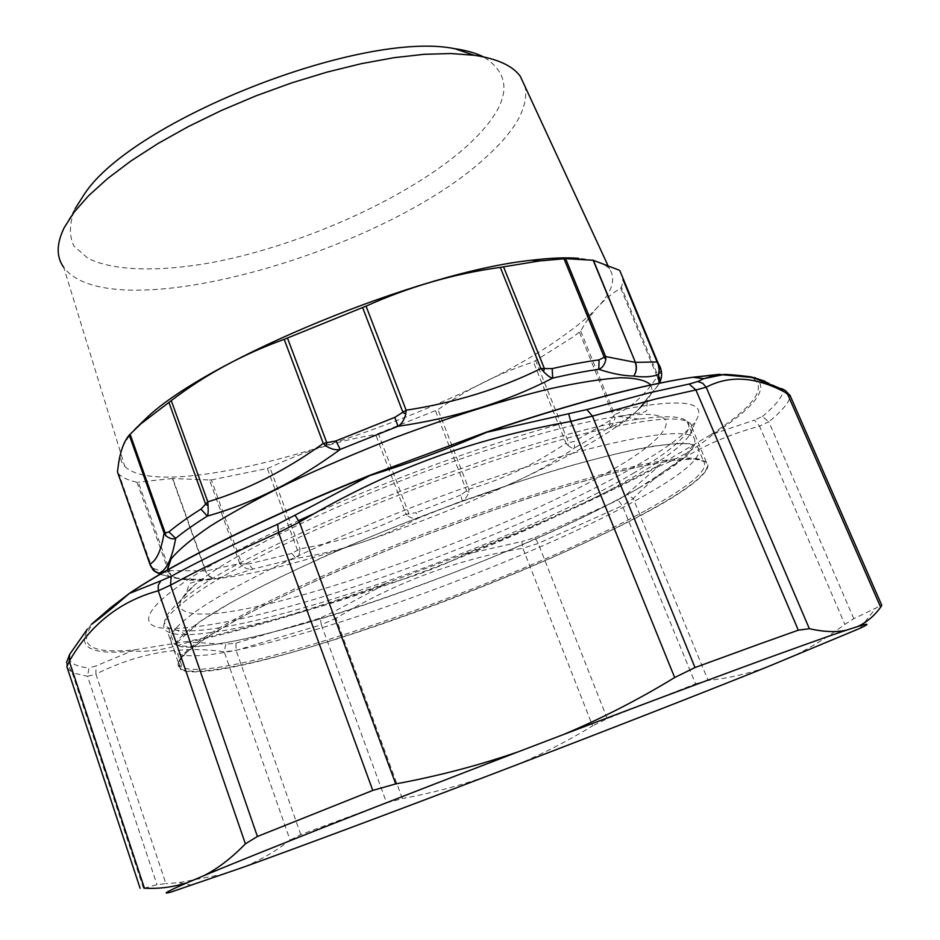 <?xml version="1.0" encoding="UTF-8"?>
<svg xmlns="http://www.w3.org/2000/svg" width="940" height="940" viewBox="0 0 940 940"><rect width="100%" height="100%" fill="white"/><g stroke="black" fill="none" stroke-linecap="round" stroke-linejoin="round"><path stroke-width="0.7" stroke-dasharray="4.7 3.53" d="M144.114 888.194L156.992 884.705L165.898 883.588L95.904 674.133L87.526 676.307L89.041 667.905L96.009 665.931L95.904 674.133C138.532 652.818 181.291 645.38 224.202 651.82L225.776 644.159L188.435 642.173C214.59 636.639 243.225 629.354 274.351 620.306C309.66 610.025 346.296 598.169 384.284 584.727L332.537 612.386L320.235 618.027L321.327 624.759L335.991 618.285L332.537 612.386M224.46 874L178.929 882.672L165.898 883.588M244.412 866.845C260.921 859.818 276.149 850.911 290.096 840.137L224.202 651.82L236.14 650.386L321.327 624.759L386.622 802.866L300.776 834.626L290.096 840.137M386.622 802.866L402.332 798.553L335.991 618.285C394.166 582.929 456.452 559.582 522.828 548.243L521.865 541.475L465.112 554.482C537.739 525.789 602.105 496.508 658.235 466.604L627.156 493.923L618.085 500.103L622.339 505.697L633.207 498.635L627.156 493.923M485.721 776.663C458.967 785.922 431.178 793.219 402.332 798.553M300.776 834.626L236.14 650.386L235.917 643.183L225.776 644.159M693.015 377.316C675.366 379.819 654.534 383.931 630.505 389.654C588.428 399.712 540.277 413.929 486.051 432.306L370.149 475.217C268.123 515.942 178.365 560.581 131.107 592.4C115.185 603.95 102.519 614.29 93.107 623.408C76.822 645.334 90.628 654.146 134.549 649.846L96.009 665.931M91.098 624.665C74.812 646.673 88.783 655.486 133.045 651.103C149.413 652.172 167.884 649.199 188.435 642.173L189.575 641.021C215.554 635.534 244.024 628.308 274.985 619.319C310.094 609.108 346.543 597.323 384.331 583.952L384.284 584.727C412.096 577.43 439.027 567.349 465.112 554.482L464.736 553.86C536.987 525.319 601.001 496.179 656.778 466.428L658.235 466.604C680.067 457.792 698.115 447.205 712.379 434.832C755.502 406.867 769.778 387.844 755.173 377.727M69.654 654.357L87.467 628.977M67.269 667.882L72.192 672.758L66.576 662.336L70.688 652.995M790.434 396.292L881.744 605.219M788.284 658.482C807.166 649.846 826.037 638.471 844.86 624.336L853.802 618.696L881.509 605.337M853.802 618.696L768.803 421.778L759.532 426.173L754.526 420.074L710.558 434.832C753.363 407.032 767.451 388.126 752.823 378.103L754.232 377.727M766.194 667.377C747.112 673.968 727.76 678.327 708.125 680.454L633.207 498.635C666.131 464.172 708.231 440.014 759.532 426.173L844.86 624.336M516.424 764.925C542.462 753.986 567.854 740.967 592.588 725.88L522.828 548.243L538.221 543.461L622.339 505.697L695.553 683.85L607.24 718.607L592.588 725.88M695.553 683.85L708.125 680.454M607.24 718.607L538.221 543.461L534.919 537.61L521.865 541.475M781.833 388.69L780.576 388.514L783.279 391.557L790.387 396.809C788.202 403.601 781.011 411.92 768.803 421.778L762.364 416.538L754.526 420.074M765.113 381.288L780.576 388.514M93.107 623.408L91.309 624.454M717.102 374.731L718.383 374.379M131.107 592.4L130.401 592.647M313.819 513.734C402.814 473.737 513.639 434.774 588.887 416.538C673.581 397.291 709.336 398.537 696.164 420.274C667.212 464.607 452.175 560.546 299.002 603.809C243.977 619.625 202.03 627.826 173.148 628.437C116.666 630.399 157.591 585.291 298.532 520.666M306.969 610.459C253.988 625.852 213.815 633.948 186.461 634.735C177.625 634.806 171.28 633.76 167.438 631.598L167.132 631.41C151.281 622.245 191.349 589.368 281.882 545.623C372.087 501.972 501.149 454.431 586.419 433.129C647.002 418.406 681.629 415.198 690.312 423.517C692.98 426.161 692.921 429.768 690.113 434.327L689.913 434.656C662.982 475.722 454.643 568.289 306.969 610.459M705.47 471.422C664.486 527.845 231.992 691.981 180.903 669.844L177.836 663.076L187.001 651.808L208.727 636.063L242.884 616.323C271.484 601.436 304.889 585.549 343.088 568.665L403.941 543.449C446.394 526.917 488.001 511.783 528.75 498.047C567.784 485.545 602.352 475.57 632.444 468.12L669.174 460.859L693.861 458.908L706.245 461.928C708.725 464.125 708.466 467.286 705.47 471.422M64.273 227.562L75.235 208.48C69.313 222.992 68.855 235.482 73.861 245.939L87.96 258.336C113.928 271.19 159.342 272.001 211.911 262.554C304.877 244.905 413.788 195.403 469.812 143.456C510.103 105.35 514.697 76.492 483.606 56.905M202.852 640.058C189.457 649.152 181.455 656.296 178.87 661.513C169.329 683.157 252.907 666.683 355.12 633.09C457.933 599.297 576.878 550.159 649.164 510.679C703.238 481.104 725.95 458.497 689.819 459.061C655.603 459.284 561.356 484.511 453.809 524.379C346.296 564.212 244.271 611.87 202.852 640.058M134.585 429.627C120.12 446.089 116.877 458.356 124.82 466.452L63.72 267.324C111.026 330.762 386.363 252.026 487.59 155.688C516.013 129.802 528.538 106.855 525.19 86.856M647.378 509.527C690.794 485.663 709.5 469.542 703.496 461.176C701.005 459.026 695.67 458.003 687.493 458.097C653.382 458.262 559.758 483.266 453.021 522.828C346.32 562.355 245.046 609.719 203.851 637.814C190.538 646.873 182.583 654.005 179.987 659.222C178.118 663.041 178.929 665.79 182.419 667.447C223.062 684.825 518.88 581.555 647.378 509.527M124.82 466.452C167.767 508.552 452.587 418.159 566.374 333.653C605.125 305.77 619.542 284.256 609.625 269.099C604.62 263.317 594.397 259.734 578.934 258.359M642.243 496.872C685.436 472.632 703.919 456.053 697.68 447.111C686.858 435.761 601.529 452.528 483.841 493.512C366.271 534.378 243.859 590.567 198.469 622.668C175.792 638.824 168.789 649.093 177.484 653.453C218.703 672.652 514.403 570.051 642.243 496.872M117.947 473.243L118.992 474.301C122.975 477.92 128.968 480.563 136.982 482.22L138.309 482.161L169.682 570.651L165.981 572.554L168.977 576.514L172.114 577.771C187.483 579.886 201.407 580.144 213.874 578.523L213.827 578.511C200.925 579.898 186.884 579.498 171.691 577.324L160 574.269M136.982 482.22L168.601 571.438L170.152 573.106L169.682 570.651L205.883 570.933L209.068 575.985L213.874 578.523C209.972 577.677 207.2 575.163 205.519 570.98L172.408 478.507L209.514 479.988L239.759 563.518L205.883 570.933L172.772 478.507M209.514 479.988L211.359 479.952L241.792 563.953L239.759 563.518L241.498 565.716L241.792 563.953L248.313 564.071L252.919 569.076C249.629 569.863 245.834 568.747 241.498 565.716M211.359 479.952L267.348 468.437L297.569 550.441L299.766 551.721C298.99 555.693 297.675 557.949 295.818 558.466L291.882 553.413L299.919 548.866C337.918 542.368 373.274 530.795 406.01 514.145L375.671 434.55L437.993 409.605C467.027 389.219 498.835 373.333 533.438 361.947L573.823 336.461L580.673 331.033C591.037 312.362 604.373 298.086 620.682 288.204L621.892 286.089L622.926 279.462M267.348 468.437L269.909 467.509C303.961 451.388 339.211 440.402 375.671 434.55M650.786 384.965L651.961 389.348L650.609 394.612C648.436 399.241 644.053 404.541 637.449 410.486C573.036 469.224 327.132 566.738 216.412 578.746L214.696 578.441L234.26 575.045L252.919 569.076L295.818 558.466C339.963 551.51 380.794 538.091 418.312 518.198L416.115 512.723L406.01 514.145L408.172 516.201L408.982 513.969L378.409 433.822M435.572 410.945L466.698 491.091L468.719 492.207C467.262 496.708 465.112 499.575 462.292 500.785L460.694 495.051L468.931 489.2C502.524 479.6 534.884 464.301 566.033 443.292L533.438 361.947M408.172 516.201C412.166 518.539 415.539 519.209 418.312 518.198L462.292 500.785C501.302 490.41 538.702 472.82 574.493 448.004L574.422 441.353L566.033 443.292L567.983 445.349L568.688 442.893L535.812 360.901M172.408 478.507L138.309 482.161M580.673 331.033L614.678 414.599L610.06 420.392L609.637 427.477L574.493 448.004C573.106 448.768 570.933 447.887 567.983 445.349M659.187 383.473L659.786 376.212L659.998 381.887L657.601 386.023L659.222 383.285L657.225 376.681L658.352 376.635L621.469 287.37M659.386 376.811L658.352 376.635L658.505 379.161M151.563 567.619L153.761 570.745M151.458 567.325L117.723 472.996M638.683 488.119C681.723 463.632 700.053 446.735 693.65 437.406C682.616 425.514 597.159 441.694 479.541 482.49C362.053 523.169 239.9 579.616 194.756 612.21C172.184 628.625 165.299 639.141 174.076 643.783C215.683 664.227 511.313 562.096 638.683 488.119M659.058 383.226L658.576 384.495L659.469 383.144M170.152 573.106L171.691 577.324L168.977 576.514C161.715 574.998 156.111 572.19 152.162 568.066L118.992 474.301M299.766 551.721L299.919 548.866L269.909 467.509M468.719 492.207L468.931 489.2L437.993 409.605M579.475 332.337L613.667 416.397L614.983 417.724C614.055 422.659 612.281 425.914 609.637 427.477C619.836 423.776 629.166 418.03 637.625 410.263L657.601 386.023M620.682 288.204L657.225 376.681C644.488 395.752 630.305 408.395 614.678 414.599L614.983 417.724M632.784 473.607C661.795 456.723 679.82 442.881 686.87 432.083C689.596 427.547 689.631 423.952 686.976 421.296C681.759 416.103 665.755 415.386 638.989 419.146C537.433 430.614 255.139 541.052 188.588 594.879L178.259 603.045C164.629 615.136 161.233 623.302 168.096 627.544L168.425 627.744C210.689 650.257 506.178 548.889 632.784 473.607M143.479 888.171L72.192 672.758L87.526 676.307L156.992 884.705M235.917 643.183L320.235 618.027M66.576 662.336L66.869 666.683M68.749 657.883C70.277 663.523 77.045 666.871 89.041 667.905M534.919 537.61L618.085 500.103M762.364 416.538C774.302 406.691 781.281 398.372 783.279 391.557M134.549 649.846L189.575 641.021M384.331 583.952L464.736 553.86M656.778 466.428L710.558 434.832M752.823 378.103C744.868 376.118 734.587 374.954 721.979 374.613M638.989 419.146L618.273 416.361C567.525 423.447 474.124 451.353 384.272 487.378C294.385 523.415 219.937 562.672 193.123 586.29C180.21 597.805 176.767 605.712 182.795 610.036C227.045 640.962 633.818 487.19 664.615 428.628C671.654 415.621 656.202 411.52 618.273 416.361C645.733 412.084 646.814 412.237 646.755 409.346L647.178 400.722L637.449 410.486L658.752 384.331L659.34 376.858M660.891 369.021L659.786 376.212M165.981 572.554L152.139 567.995M291.882 553.413L248.313 564.071M460.694 495.051L416.115 512.723M610.06 420.392L574.422 441.353M152.633 569.534L151.528 567.419M178.259 603.045L193.123 586.29C179.693 598.275 185.356 596.477 186.085 593.387L188.811 585.303C189.445 582.224 193.194 581.872 216.412 578.746C192.806 581.496 177.46 580.25 170.375 574.998L167.379 570.016M192.171 885.292L184.722 883.812M184.005 883.67L178.929 882.672M859.936 628.343L875.305 608.721M186.461 634.735L173.148 628.437M689.913 434.656L696.164 420.274M180.903 669.844L167.438 631.598M706.245 461.928L690.312 423.517M687.493 458.097L689.819 459.061M179.987 659.222L178.87 661.513M607.663 264.868L609.625 269.099M697.68 447.111L703.496 461.176M177.484 653.453L182.419 667.447M638.236 488.424L681.582 459.848L692.933 445.349L690.63 443.798L676.718 443.363L650.269 446.547C626.393 451.047 597.1 458.215 562.414 468.061C489.529 489.822 399.347 523.286 323.619 556.821C287.323 573.4 256.103 588.851 229.936 603.175L199.586 621.892L177.12 642.478C176.755 646.391 181.679 647.895 191.889 646.979C205.578 646.05 223.849 643.254 246.715 638.577C271.472 632.796 298.72 625.441 328.46 616.511C434.351 583.811 562.895 531.018 638.236 488.424M686.976 421.296L693.65 437.406M168.425 627.744L174.076 643.783"/><path stroke-width="1.41" d="M187.824 882.472L204.156 875.551C257.442 853.191 383.179 803.524 518.257 751.8L563.295 734.598C697.175 683.603 807.73 642.995 846.247 630.235L857.621 626.557C869.253 623.02 870.017 623.62 859.936 628.343L766.194 667.377C694.025 696.258 610.777 728.77 516.424 764.925L485.721 776.663C391.428 812.642 310.999 842.698 244.412 866.845L170.798 892.13C161.093 894.821 166.78 891.602 187.824 882.472C173.665 887.102 159.201 889.005 144.419 888.206L144.114 888.194M140.119 888.288L66.869 666.683L69.29 661.22L69.654 654.357L87.467 628.977M846.247 630.235C835.836 632.432 823.546 631.915 809.352 628.695L706.175 387.233L702.685 383.226L697.727 381.522L703.895 378.656L719.723 374.285L692.651 377.269C675.437 379.819 655.298 383.837 632.244 389.325C589.874 399.453 541.381 413.776 486.755 432.282L586.889 409.57L592.435 416.115L570.803 421.437L568.606 413.753M563.295 734.598C601.471 718.571 638.589 699.548 674.661 677.529L695.001 667.541L758.944 644.217L798.307 630.176L809.352 628.695M798.307 630.176L695.917 389.959L706.175 387.233C730.016 374.649 757.064 376.74 787.32 393.507L790.434 396.292M857.621 626.557C866.704 622.315 874.388 615.865 880.651 607.193L787.32 393.507L785.241 390.453L781.833 388.69M881.744 605.219L880.651 607.193M144.419 888.206L69.29 661.22C90.263 624.677 119.921 601.201 158.272 590.802L170.551 585.138L257.407 836.482L245.399 843.838L158.272 590.802L158.237 585.409L160.752 580.873L171.197 576.29L170.551 585.138C201.36 568.571 237.374 551.052 278.569 532.581L299.413 522.123L295.031 515.167L369.984 475.522C267.171 516.553 176.779 561.509 129.262 593.504L160.752 580.873M518.257 751.8C478.989 765.36 438.146 776.064 395.716 783.925L372.781 790.411L257.407 836.482M204.156 875.551C218.068 868.407 231.816 857.832 245.399 843.838M695.001 667.541L592.435 416.115L656.12 398.865L695.917 389.959L689.126 384.037L697.727 381.522M372.781 790.411L278.569 532.581L277.629 524.238L295.031 515.167M754.232 377.727L765.113 381.288M755.173 377.727L718.383 374.379M486.109 432.236L486.755 432.282C449.297 448.486 410.369 462.903 369.984 475.522L369.984 475.217C267.454 516.154 177.308 560.992 129.567 593.211L129.262 593.504C112.095 608.403 99.475 618.684 91.415 624.348L110.638 607.698L130.401 592.647M370.102 475.182L486.415 432.13C572.824 403.072 641.573 384.789 692.651 377.269L703.895 378.656L724.352 374.414M298.532 520.666L313.819 513.734M483.606 56.905C475.993 53.11 466.369 50.372 454.737 48.692C362.382 29.763 132.74 120.132 84.494 193.969L75.235 208.48M525.19 86.856L520.302 76.316C512.629 65.73 497.26 58.703 474.195 55.272L451.036 53.533L424.163 54.309L394.072 57.681L361.406 63.65L326.932 72.133L291.494 82.943L255.986 95.845L221.335 110.497L188.411 126.524L158.037 143.503L130.918 160.987L107.63 178.53L88.607 195.72L74.096 212.182L64.273 227.562C56.341 243.742 56.165 256.996 63.72 267.324M578.934 258.359C566.338 257.301 550.57 257.924 531.652 260.239C420.991 271.401 207.822 359.291 146.863 417.642L134.585 429.627M622.926 279.462L657.06 361.982L659.739 365.954L658.505 374.637C651.232 376.999 642.995 377.469 633.807 376.035C623.796 375.918 612.116 373.685 598.78 369.314L599.097 359.867L605.607 356.565L635.135 362.323C636.956 367.129 636.509 371.7 633.807 376.035C636.627 371.711 637.155 367.14 635.405 362.346L593.152 260.251L565.61 258.653L605.607 356.565L605.889 359.48L604.338 357.494L564.024 258.759L565.61 258.653M619.049 270.097L593.152 260.251M605.889 359.48C604.62 364.802 602.246 368.081 598.78 369.314C585.303 371.206 569.934 374.144 552.673 378.127L552.191 368.609L540.888 368.562C499.716 388.878 454.796 402.755 406.139 410.204L366.048 306.135L284.197 339.34C242.978 354.18 205.331 374.613 171.268 400.616L140.777 423.94L129.262 435.067C123.034 442.411 119.121 454.737 117.523 472.045L117.947 473.243M564.024 258.759L539.384 260.968L500.303 267.371C454.138 273.716 409.394 286.641 366.048 306.135M503.535 266.831L544.424 368.668L543.449 371.464C547.503 375.683 550.57 377.904 552.673 378.127C505.978 402.109 454.431 418.159 398.031 426.278L394.765 417.36L406.139 410.204L405.81 414.094L402.966 412.413L362.605 307.533M405.81 414.094C404.036 420.251 401.439 424.316 398.031 426.278L340.221 449.414L335.933 440.919L323.254 443.41C285.948 470.329 247.455 489.799 207.811 501.854L171.268 400.616M287.464 338.012L326.862 442.905L326.027 446.054C331.491 449.285 336.214 450.413 340.221 449.414C297.111 481.022 252.813 503.253 207.341 516.107L200.937 509.104L207.811 501.854L208.022 505.638L205.637 504.216L168.895 402.344M130.084 434.186L165.217 533.039L168.906 531.899L175.674 538.35C172.091 558.501 166.58 570.11 159.177 573.188L155.629 571.943L150.353 565.504L117.523 472.045M208.022 505.638C208.363 511.254 208.128 514.744 207.341 516.107C194.463 524.179 183.899 531.594 175.674 538.35C172.854 539.537 169.553 538.644 165.769 535.671L165.217 533.039L164.077 533.062C161.269 550.335 156.569 560.651 149.965 564.024L151.246 567.102M659.469 383.144L659.998 381.899C662.159 376.787 662.183 371.817 660.08 366.976L658.106 363.087L658.27 364.814C659.41 370.019 659.492 373.298 658.505 374.637L659.058 383.226M593.422 260.31L635.405 362.346L657.06 361.982L658.27 364.814M543.449 371.464L540.888 368.562L500.303 267.371M326.027 446.054L323.254 443.41L284.197 339.34M165.769 535.671L164.077 533.062L129.262 435.067M151.563 567.619L155.629 571.943L158.66 573.423L153.761 570.745M160 574.269L159.177 573.188M66.869 666.683L67.269 667.882M674.661 677.529L570.803 421.437C469.718 439.626 389.101 469.354 299.413 522.123L395.716 783.925M689.126 384.037L649.763 392.709L586.889 409.57M277.629 524.238C237.056 542.498 201.571 559.841 171.197 576.29M721.979 374.613L717.49 374.707M717.102 374.731L693.015 377.316M619.871 270.697L658.106 363.087L619.871 270.697M659.739 365.954L660.891 369.021M552.191 368.609C569.758 364.626 585.397 361.712 599.097 359.867M335.933 440.919L394.765 417.36M168.906 531.899C177.214 524.955 187.883 517.364 200.937 509.104M155.958 572.166L152.633 569.534M167.379 570.016L171.045 559.065C178.541 549.841 191.596 538.879 210.231 526.153C231.969 512.606 258.277 498.188 289.156 482.913C322.115 467.474 357.118 452.469 394.177 437.911C451.318 416.514 503.229 400.135 549.912 388.772C578.264 382.603 601.764 378.926 620.423 377.739C635.957 377.951 646.074 380.359 650.786 384.965M184.722 883.812L184.005 883.67M66.576 662.336L69.654 654.357M724.399 374.414C730.591 374.402 751.225 376.681 751.824 377.105L785.241 390.453L790.023 395.352L881.814 605.395M454.737 48.692L474.195 55.272M520.302 76.316L607.663 264.868M146.863 417.642L140.777 423.94M531.652 260.239L539.384 260.968"/></g></svg>
